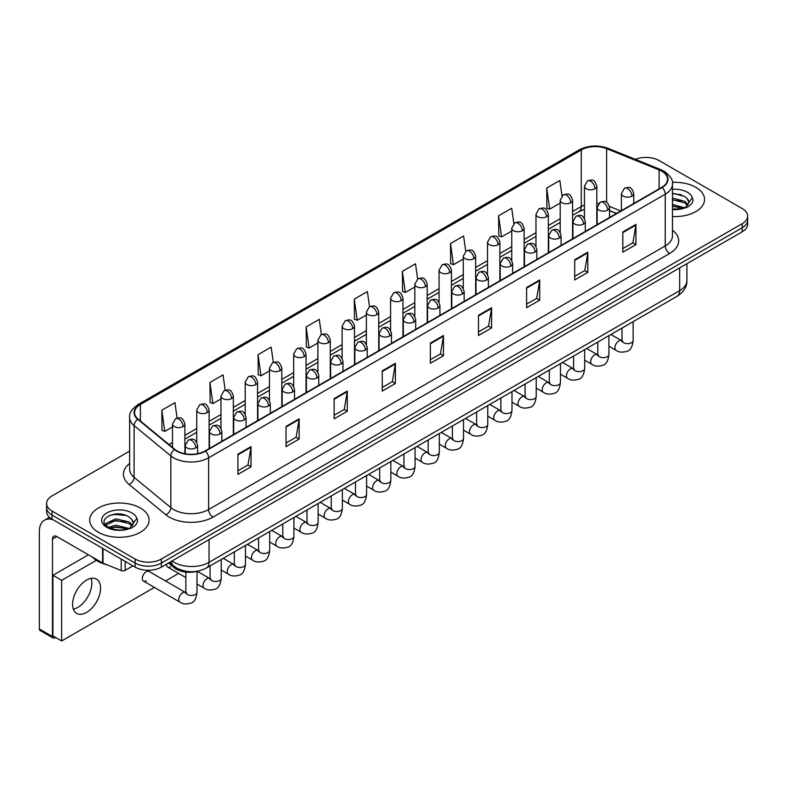 <?xml version="1.0" encoding="UTF-8"?>
<svg xmlns="http://www.w3.org/2000/svg" width="787" height="787" viewBox="0 0 787 787"><rect width="100%" height="100%" fill="white"/><g stroke="black" fill="none" stroke-linecap="round" stroke-linejoin="round"><path stroke-width="1.18" d="M616.418 213.503L609.532 210.719M197.399 571.224A18.554 10.713 180 0 1 174.173 567.702L168.487 563.02M695.856 187.336A29.69 17.137 0 0 0 672.364 182.377A29.69 17.137 0 0 1 695.856 187.336A29.69 17.137 0 0 1 704.552 199.455A29.69 17.137 0 0 0 695.856 187.336M140.381 508.028A29.69 17.137 0 0 0 108.026 504.319A29.69 17.137 0 0 0 89.698 520.148A29.69 17.137 0 0 0 98.395 532.278A29.69 17.137 0 0 0 130.75 535.986A29.69 17.137 0 0 0 149.077 520.148A29.69 17.137 0 0 0 140.381 508.028A29.69 17.137 0 0 0 108.026 504.319A29.69 17.137 0 0 0 89.698 520.148A29.69 17.137 0 0 0 98.395 532.278A29.69 17.137 0 0 0 130.75 535.986A29.69 17.137 0 0 0 149.077 520.148A29.69 17.137 0 0 0 140.381 508.028M661.739 171.173A19.793 11.431 180 0 1 667.533 179.249A19.793 11.431 180 0 1 661.739 187.336L205.112 450.961A19.793 11.431 180 0 1 174.911 449.436L138.158 419.137A19.793 11.431 180 0 1 134.577 412.585A19.793 11.431 180 0 1 140.381 404.498L581.268 149.953A19.793 11.431 180 0 1 606.62 148.674L659.093 169.894A19.793 11.431 180 0 1 661.739 171.173M662.083 170.976A20.285 11.716 0 0 0 659.378 169.658L606.895 148.448A20.285 11.716 0 0 0 580.914 149.756L140.027 404.302A20.285 11.716 0 0 0 137.755 419.304L174.498 449.603A20.285 11.716 0 0 0 205.466 451.167L662.083 187.532A20.285 11.716 0 0 0 662.083 170.976M129.629 451.108L52.031 495.908A18.554 10.713 0 0 0 46.6 503.483L46.6 511.57A18.554 10.713 0 0 0 52.031 519.145L135.138 567.122L135.138 563.079A18.554 10.713 0 0 0 161.374 563.079L742.22 227.738A18.554 10.713 0 0 0 747.65 220.163A18.554 10.713 0 0 1 742.22 227.738L161.374 563.079A18.554 10.713 0 0 1 135.138 563.079L52.031 515.101L135.138 563.079L135.138 559.036A18.554 10.713 0 0 0 161.374 559.036L742.22 223.695A18.554 10.713 0 0 0 747.65 216.12A18.554 10.713 0 0 0 742.22 208.545L659.112 160.568A18.554 10.713 0 0 0 635.384 159.358M46.6 507.526A18.554 10.713 0 0 0 52.031 515.101A18.554 10.713 0 0 1 46.6 507.526M237.92 454.197L237.92 474.394L251.043 466.819L251.043 446.623L237.92 454.197M237.92 470.813L248.023 464.979L250.984 447.291A4.948 2.853 -120 0 0 251.043 446.623M247.935 465.028L251.043 466.819M286.035 426.416L286.035 446.623L299.149 439.048L299.149 418.841L286.035 426.416M286.035 443.032L296.138 437.198L299.099 419.51A4.948 2.853 -120 0 0 299.149 418.841M296.05 437.247L299.149 439.048M334.141 398.645L334.141 418.841L347.264 411.267L347.264 391.07L334.141 398.645M334.141 415.261L344.244 409.427L347.215 391.739A4.948 2.853 -120 0 0 347.264 391.07M344.155 409.476L347.264 411.267M382.256 370.864L382.256 391.07L395.379 383.495L395.379 363.289L382.256 370.864M382.256 387.479L392.359 381.646L395.32 363.958A4.948 2.853 -120 0 0 395.379 363.289M392.27 381.695L395.379 383.495M622.812 231.978L622.812 252.184L635.935 244.609L635.935 224.403L622.812 231.978M622.812 248.594L632.915 242.76L635.876 225.072A4.948 2.853 -120 0 0 635.935 224.403M632.827 242.809L635.935 244.609M574.697 259.759L574.697 279.956L587.82 272.381L587.82 252.184L574.697 259.759M574.697 276.375L584.81 270.541L587.771 252.853A4.948 2.853 -120 0 0 587.82 252.184M584.721 270.59L587.82 272.381M526.592 287.53L526.592 307.737L539.705 300.162L539.705 279.956L526.592 287.53M526.592 304.156L536.695 298.312L539.656 280.625A4.948 2.853 -120 0 0 539.705 279.956M536.606 298.371L539.705 300.162M478.476 315.312L478.476 335.508L491.6 327.933L491.6 307.737L478.476 315.312M478.476 331.927L488.579 326.093L491.541 308.406A4.948 2.853 -120 0 0 491.6 307.737M488.491 326.143L491.6 327.933M430.361 343.083L430.361 363.289L443.484 355.714L443.484 335.508L430.361 343.083M430.361 359.708L440.474 353.875L443.435 336.187A4.948 2.853 -120 0 0 443.484 335.508M440.386 353.924L443.484 355.714M672.482 216.543A29.69 17.137 0 0 0 704.552 199.455A29.69 17.137 0 0 1 672.482 216.543M46.6 503.483A18.554 10.713 0 0 0 52.031 511.058L135.138 559.036M273.296 362.354L271.161 347.126L258.038 354.701L258.254 374.779M225.19 390.204L223.046 374.907L209.922 382.482L210.139 402.56M177.095 418.074L174.94 402.678L161.817 410.253L162.024 430.341M417.622 278.972L415.497 263.793L402.373 271.377L402.58 291.456M465.737 251.23L463.602 236.021L450.489 243.596L450.695 263.675M513.862 223.528L511.717 208.24L498.594 215.815L498.81 235.893M561.987 195.865L559.832 180.469L546.709 188.044L546.916 208.122M321.401 334.534L319.276 319.355L306.153 326.93L306.359 347.008M369.506 306.733L367.381 291.574L354.258 299.149L354.475 319.227M354.258 299.149L357.219 320.26L366.358 314.987M357.219 320.26L354.258 319.148M402.373 271.377L405.335 292.479L414.818 286.999M405.335 292.479L402.373 291.377M450.489 243.596L453.45 264.707L463.277 259.021M453.45 264.707L450.489 263.596M498.594 215.815L501.555 236.926L511.747 231.044M501.555 236.926L498.594 235.815M546.709 188.044L549.67 209.145L560.206 203.066M549.67 209.145L546.709 208.043M306.153 326.93L309.114 348.031L317.899 342.965M309.114 348.031L306.153 346.929M258.038 354.701L260.999 375.812L269.439 370.943M260.999 375.812L258.038 374.701M209.922 382.482L212.893 403.583L220.97 398.92M212.893 403.583L209.922 402.482M161.817 410.253L164.778 431.365L172.51 426.898M164.778 431.365L161.817 430.253M135.138 567.122A18.554 10.713 0 0 0 161.374 567.122L742.22 231.781A18.554 10.713 0 0 0 747.65 224.206L747.65 216.12M672.482 209.096L682.841 208.575L686.766 207.434C690.543 205.496 692.639 203.076 693.052 200.173L692.275 197.665L688.841 202.485A13.979 8.077 0 0 0 687.258 198.757L684.759 196.475L672.482 193.218M688.635 203.449L685.221 207.561M672.482 204.472L684.897 207.798M672.482 206.076L683.342 208.466M672.482 198.058L684.749 201.285L687.995 204.669M672.482 199.662L684.749 202.889L687.454 205.427M687.258 198.757L688.832 202.682M672.482 193.612L681.424 194.743M672.482 200.026L681.286 201.118M672.482 206.44L681.286 207.532M92.276 557.019A30.929 17.855 0 0 0 97.519 561.062A30.929 17.855 0 0 0 107.022 564.8M133.17 524.142L133.377 523.188A13.979 8.077 0 0 0 131.793 519.459L129.294 517.177C116.397 508.058 94.922 519.951 108.183 527.024C113.594 529.956 119.988 530.704 127.366 529.267L131.301 528.126C135.069 526.188 137.164 523.768 137.587 520.866L136.81 518.358L129.747 528.264M108.596 527.27L115.768 525.234L129.422 528.5M125.812 528.234L114.666 527.28L110.239 528.077L115.768 526.837L127.868 529.159M105.458 524.673L105.881 523.463L115.768 518.82L129.275 521.978L132.531 525.362M105.852 525.136L115.768 520.423L129.275 523.581L131.99 526.129M131.793 519.459L133.367 523.375M109.186 515.564L114.666 514.452L125.959 515.446M110.229 521.673L114.666 520.866L125.812 521.82M77.834 607.377A19.793 11.431 120 0 0 91.095 578.356A19.793 11.431 120 0 1 77.834 607.377A19.793 11.431 120 0 1 73.339 609.118A19.793 11.431 120 0 0 77.834 607.377M125.182 561.377L125.182 570.339L132.944 565.863M52.955 519.676A24.741 14.284 -120 0 0 44.475 520.187A24.741 14.284 -120 0 0 39.35 531.52L39.35 628.99L52.473 636.565L52.473 539.095A6.188 3.571 60 0 1 53.752 536.262A6.188 3.571 60 0 1 56.841 536.567L102.576 562.971L102.576 548.323M52.473 636.565A3.089 1.79 120 0 0 53.113 637.982L39.989 630.407A3.089 1.79 -60 0 1 39.35 628.99M53.113 637.982A3.089 1.79 120 0 0 54.657 637.824L55.444 637.372M125.182 570.339A3.089 1.79 180 0 1 121.228 570.545L102.989 563.167A3.089 1.79 180 0 1 102.576 562.971M143.46 581.081L179.898 602.124A5.568 3.217 -60 0 1 179.042 597.658A5.568 3.217 -60 0 1 182.682 592.749A5.568 3.217 -60 0 1 182.928 592.621A5.568 3.217 -60 0 1 185.466 592.473L149.028 571.441A5.568 3.217 120 0 0 146.244 571.716A5.568 3.217 120 0 0 142.604 576.625A5.568 3.217 120 0 0 143.46 581.081A5.568 3.217 120 0 0 146.244 580.806M86.59 612.424A19.793 11.431 120 0 0 99.516 594.982A19.793 11.431 120 0 0 96.486 579.124A19.793 11.431 120 0 0 86.59 580.098A19.793 11.431 120 0 0 73.653 597.54A19.793 11.431 120 0 0 76.693 613.407A19.793 11.431 120 0 0 86.59 612.424M166.559 564.131A5.568 3.217 120 0 0 167.69 567.093A5.568 3.217 120 0 0 170.474 566.817M96.329 560.334L61.652 580.353L61.652 640.962L154.409 587.407M165.545 580.983L178.639 573.418M88.419 554.796L52.906 575.307L52.906 635.906L61.652 640.962M61.652 580.353L52.906 575.307M174.173 566.355L174.173 567.702M672.482 230.158A30.929 17.855 180 0 1 669.609 253.493L212.992 517.118A6.188 3.571 60 0 1 208.614 509.543L665.241 245.918A24.741 14.284 0 0 0 672.482 235.815L672.482 184.099A24.741 14.284 180 0 1 665.241 194.202A6.188 3.571 -120 0 0 662.083 187.532M212.992 517.118A30.929 17.855 180 0 1 169.254 517.118A30.929 17.855 180 0 1 165.782 514.737L129.038 484.438A30.929 17.855 180 0 1 129.629 463.484M173.622 509.543A24.741 14.284 0 0 0 208.614 509.543L208.614 457.827A24.741 14.284 180 0 1 170.848 455.919L134.105 425.629A24.741 14.284 180 0 1 129.629 417.435L129.629 469.15A24.741 14.284 0 0 0 134.105 477.345L170.848 507.635A24.741 14.284 0 0 0 173.622 509.543M672.482 184.099C673.308 180.233 670.465 175.924 663.953 171.173L660.706 169.589A6.188 2.892 112 0 0 659.378 169.658M660.706 169.589L608.223 148.379C597.982 144.749 588.253 145.28 579.045 149.953A6.188 3.571 60 0 1 580.914 149.756M140.027 404.302A6.188 3.571 -120 0 0 138.158 404.498C131.734 409.112 128.901 413.421 129.629 417.435M137.755 419.304A6.188 4.142 129.5 0 0 134.105 425.629L134.105 477.345A6.188 4.142 -50.5 0 1 129.038 484.438M608.223 148.379A6.188 2.892 112 0 0 606.895 148.448M174.498 449.603A6.188 4.142 129.5 0 0 170.848 455.919L170.848 507.635A6.188 4.142 -50.5 0 1 165.782 514.737M205.466 451.167A6.188 3.571 60 0 1 208.614 457.827L665.241 194.202L665.241 245.918A6.188 3.571 60 0 0 669.609 253.493M161.374 559.036L161.374 567.122M742.22 223.695L742.22 231.781M52.031 511.058L52.031 519.145M140.381 404.498L140.381 420.966M659.093 169.894L659.093 188.86M606.62 148.674L606.62 202.308M620.795 210.975L609.423 206.371M598.809 203.361A19.793 11.431 0 0 0 596.802 203.213M584.436 205.033A19.793 11.431 0 0 0 581.268 206.519L572.572 211.536M581.268 149.953L581.268 206.519A11.136 6.424 60 0 1 578.957 211.614L572.572 215.304M560.206 218.688L548.342 225.535M535.977 232.677L524.112 239.523M511.747 246.665L499.883 253.512M487.507 260.654L475.653 267.501M463.277 274.643L451.423 281.49M439.048 288.632L427.193 295.479M414.818 302.621L402.964 309.468M390.588 316.61L378.734 323.457M366.358 330.599L354.494 337.446M342.129 344.588L330.265 351.435M317.899 358.577L306.035 365.424M293.669 372.566L281.805 379.413M269.439 386.555L257.575 393.402M245.21 400.544L233.345 407.391M220.97 414.533L209.116 421.379M196.74 428.522L184.886 435.368M172.51 442.51L168.979 444.557M430.361 343.732L443.435 336.187M478.476 315.951L491.541 308.406M526.592 288.17L539.656 280.625M574.697 260.399L587.771 252.853M622.812 232.618L635.876 225.072M382.256 371.503L395.32 363.958M334.141 399.284L347.215 391.739M286.035 427.056L299.099 419.51M237.92 454.837L250.984 447.291M172.009 560.983A24.741 14.284 0 0 0 174.065 562.321A24.741 14.284 0 0 0 209.057 562.321L679.673 290.619A24.741 14.284 0 0 0 686.913 280.516C687.1 286.655 683.824 291.908 677.105 296.276L206.489 567.988A12.376 7.142 60 0 0 209.057 562.321L209.057 539.597M679.673 267.885L679.673 290.619A12.376 7.142 60 0 1 677.105 296.276M171.34 561.367A12.376 8.273 129.5 0 0 173.553 565.863L169.431 562.469M631.951 196.101A6.188 3.571 0 0 0 633.761 193.572C631.253 185.634 628.813 187.217 624.484 188.211A6.188 3.571 60 0 1 627.583 188.526A6.188 3.571 -120 0 1 631.951 196.101A6.188 3.571 0 0 1 623.206 196.101A6.188 3.571 0 0 1 621.396 193.572L624.484 188.211M608.912 346.191L616.044 350.313A5.568 3.217 -60 0 1 615.198 345.847A5.568 3.217 -60 0 1 618.828 340.938A5.568 3.217 -60 0 1 619.074 340.81A5.568 3.217 -60 0 1 621.612 340.663L610.919 334.495M622.33 341.224L621.828 341.637L622.015 340.437A5.568 3.217 -0 0 0 623.638 342.709A5.568 3.217 -0 0 0 631.263 342.847A5.568 3.217 -0 0 0 633.142 340.437C632.384 346.9 630.377 350.51 627.141 351.268C622.487 352.684 618.789 352.36 616.044 350.313M594.992 188.752A6.188 3.571 0 0 0 596.802 186.224C594.293 178.285 591.854 179.869 587.525 180.862A6.188 3.571 60 0 1 590.624 181.177A6.188 3.571 -120 0 1 594.992 188.752A6.188 3.571 0 0 1 586.246 188.752A6.188 3.571 0 0 1 584.436 186.224L587.525 180.862M607.721 210.09A6.188 3.571 0 0 0 609.532 207.561C607.023 199.623 604.583 201.206 600.255 202.2A6.188 3.571 60 0 1 603.344 202.515A6.188 3.571 -120 0 1 607.721 210.09A6.188 3.571 0 0 1 598.976 210.09A6.188 3.571 0 0 1 597.166 207.561L600.255 202.2M584.682 360.18L591.814 364.302A5.568 3.217 -60 0 1 590.968 359.836A5.568 3.217 -60 0 1 594.598 354.937A5.568 3.217 -60 0 1 594.844 354.799A5.568 3.217 -60 0 1 597.382 354.652L586.689 348.484M598.1 355.222L597.599 355.626L597.786 354.425A5.568 3.217 -0 0 0 599.409 356.698A5.568 3.217 -0 0 0 607.033 356.836A5.568 3.217 -0 0 0 608.912 354.425C608.154 360.889 606.147 364.499 602.911 365.257C598.258 366.673 594.559 366.358 591.814 364.302M583.492 224.079A6.188 3.571 0 0 0 585.302 221.55C582.793 213.611 580.353 215.195 576.025 216.189A6.188 3.571 60 0 1 579.114 216.504A6.188 3.571 -120 0 1 583.492 224.079A6.188 3.571 0 0 1 574.746 224.079A6.188 3.571 0 0 1 572.936 221.55L576.025 216.189M560.452 374.169L567.584 378.291A5.568 3.217 -60 0 1 566.729 373.825A5.568 3.217 -60 0 1 570.368 368.926A5.568 3.217 -60 0 1 570.614 368.788A5.568 3.217 -60 0 1 573.152 368.65L562.459 362.473M573.871 369.211L573.369 369.615L573.546 368.414A5.568 3.217 -0 0 0 575.179 370.687A5.568 3.217 -0 0 0 582.803 370.825A5.568 3.217 -0 0 0 584.682 368.414C583.924 374.878 581.918 378.488 578.681 379.245C574.028 380.662 570.329 380.347 567.584 378.291M559.262 238.067A6.188 3.571 0 0 0 561.072 235.539C558.563 227.61 556.124 229.184 551.795 230.188A6.188 3.571 60 0 1 554.884 230.493A6.188 3.571 -120 0 1 559.262 238.067A6.188 3.571 0 0 1 550.516 238.067A6.188 3.571 0 0 1 548.696 235.539L551.795 230.188M536.222 388.158L543.355 392.28A5.568 3.217 -60 0 1 542.499 387.814A5.568 3.217 -60 0 1 546.139 382.915A5.568 3.217 -60 0 1 546.385 382.777A5.568 3.217 -60 0 1 548.923 382.639L538.229 376.461M549.641 383.2L549.139 383.603L549.316 382.403A5.568 3.217 -0 0 0 550.949 384.676A5.568 3.217 -0 0 0 558.563 384.813A5.568 3.217 -0 0 0 560.452 382.403C559.695 388.867 557.688 392.477 554.451 393.234C549.798 394.651 546.099 394.336 543.355 392.28M535.032 252.056A6.188 3.571 0 0 0 536.842 249.528C534.334 241.599 531.894 243.173 527.565 244.177A6.188 3.571 60 0 1 530.654 244.482A6.188 3.571 -120 0 1 535.032 252.056A6.188 3.571 0 0 1 526.287 252.056A6.188 3.571 0 0 1 524.467 249.528L527.565 244.177M511.993 402.147L519.125 406.269A5.568 3.217 -60 0 1 518.269 401.803A5.568 3.217 -60 0 1 521.909 396.904A5.568 3.217 -60 0 1 522.155 396.766A5.568 3.217 -60 0 1 524.693 396.628L514 390.45M525.411 397.189L524.909 397.602L525.086 396.392A5.568 3.217 -0 0 0 526.719 398.665A5.568 3.217 -0 0 0 534.334 398.802A5.568 3.217 -0 0 0 536.222 396.392C535.455 402.855 533.458 406.466 530.222 407.223C525.568 408.64 521.87 408.325 519.125 406.269M570.762 202.741A6.188 3.571 0 0 0 572.572 200.213C570.063 192.274 567.624 193.858 563.295 194.851A6.188 3.571 60 0 1 566.394 195.166A6.188 3.571 -120 0 1 570.762 202.741A6.188 3.571 0 0 1 562.016 202.741A6.188 3.571 0 0 1 560.206 200.213L563.295 194.851M546.532 216.73A6.188 3.571 0 0 0 548.342 214.202C545.834 206.273 543.394 207.847 539.065 208.85A6.188 3.571 60 0 1 542.154 209.155A6.188 3.571 -120 0 1 546.532 216.73A6.188 3.571 0 0 1 537.787 216.73A6.188 3.571 0 0 1 535.977 214.202L539.065 208.85M522.302 230.719A6.188 3.571 0 0 0 524.112 228.191C521.604 220.262 519.164 221.836 514.836 222.839A6.188 3.571 60 0 1 517.925 223.144A6.188 3.571 -120 0 1 522.302 230.719A6.188 3.571 0 0 1 513.557 230.719A6.188 3.571 0 0 1 511.747 228.191L514.836 222.839M692.275 197.665A17.698 10.211 0 0 0 687.366 192.235A17.698 10.211 0 0 0 672.482 189.333M672.482 209.578A17.698 10.211 0 0 0 682.841 208.575M136.81 518.358A17.698 10.211 0 0 0 131.901 512.927A17.698 10.211 0 0 0 106.875 512.927A17.698 10.211 0 0 0 106.875 527.379A17.698 10.211 0 0 0 127.366 529.267M52.473 539.095L56.841 536.567M102.989 548.559L102.989 563.167M121.228 570.545L121.228 559.085M510.802 266.045A6.188 3.571 0 0 0 512.612 263.517C510.104 255.588 507.664 257.162 503.336 258.166A6.188 3.571 60 0 1 506.425 258.47A6.188 3.571 -120 0 1 510.802 266.045A6.188 3.571 0 0 1 502.047 266.045A6.188 3.571 0 0 1 500.237 263.517L503.336 258.166M487.763 416.136L494.895 420.258A5.568 3.217 -60 0 1 494.039 415.792A5.568 3.217 -60 0 1 497.679 410.893A5.568 3.217 -60 0 1 497.925 410.755A5.568 3.217 -60 0 1 500.463 410.617L489.77 404.439M501.181 411.178L500.68 411.591L500.857 410.381A5.568 3.217 -0 0 0 502.49 412.654A5.568 3.217 -0 0 0 510.104 412.791A5.568 3.217 -0 0 0 511.993 410.381C511.225 416.844 509.228 420.465 505.982 421.222C501.339 422.629 497.64 422.314 494.895 420.258M486.573 280.034A6.188 3.571 0 0 0 488.383 277.506C485.874 269.577 483.434 271.151 479.106 272.154A6.188 3.571 60 0 1 482.195 272.459A6.188 3.571 -120 0 1 486.573 280.034A6.188 3.571 0 0 1 477.817 280.034A6.188 3.571 0 0 1 476.007 277.506L479.106 272.154M463.533 430.125L470.665 434.247A5.568 3.217 -60 0 1 469.809 429.781A5.568 3.217 -60 0 1 473.449 424.882A5.568 3.217 -60 0 1 473.695 424.744A5.568 3.217 -60 0 1 476.233 424.606L465.53 418.428M476.942 425.167L476.45 425.58L476.627 424.37A5.568 3.217 -0 0 0 478.26 426.643A5.568 3.217 -0 0 0 485.874 426.79A5.568 3.217 -0 0 0 487.763 424.37C486.996 430.843 484.999 434.454 481.752 435.211C477.099 436.618 473.41 436.303 470.665 434.247M462.333 294.023A6.188 3.571 0 0 0 464.153 291.495C461.635 283.566 459.195 285.14 454.866 286.143A6.188 3.571 60 0 1 457.965 286.448A6.188 3.571 -120 0 1 462.333 294.023A6.188 3.571 0 0 1 453.587 294.023A6.188 3.571 0 0 1 451.777 291.495L454.866 286.143M439.303 444.114L446.436 448.236A5.568 3.217 -60 0 1 445.58 443.77A5.568 3.217 -60 0 1 449.22 438.871A5.568 3.217 -60 0 1 449.466 438.733A5.568 3.217 -60 0 1 452.004 438.595L441.3 432.417M452.712 439.156L452.22 439.569L452.397 438.359A5.568 3.217 -0 0 0 454.03 440.641A5.568 3.217 -0 0 0 461.644 440.779A5.568 3.217 -0 0 0 463.533 438.359C462.766 444.832 460.769 448.442 457.522 449.2C452.869 450.607 449.17 450.292 446.436 448.236M498.073 244.708A6.188 3.571 0 0 0 499.883 242.18C497.374 234.251 494.934 235.825 490.606 236.828A6.188 3.571 60 0 1 493.695 237.133A6.188 3.571 -120 0 1 498.073 244.708A6.188 3.571 0 0 1 489.327 244.708A6.188 3.571 0 0 1 487.507 242.18L490.606 236.828M473.843 258.697A6.188 3.571 0 0 0 475.653 256.168C473.144 248.239 470.705 249.813 466.376 250.817A6.188 3.571 60 0 1 469.465 251.122A6.188 3.571 -120 0 1 473.843 258.697A6.188 3.571 0 0 1 465.097 258.697A6.188 3.571 0 0 1 463.277 256.168L466.376 250.817M449.613 272.686A6.188 3.571 0 0 0 451.423 270.157C448.915 262.228 446.475 263.802 442.146 264.806A6.188 3.571 60 0 1 445.235 265.111A6.188 3.571 -120 0 1 449.613 272.686A6.188 3.571 0 0 1 440.858 272.686A6.188 3.571 0 0 1 439.048 270.157L442.146 264.806M438.103 308.012A6.188 3.571 0 0 0 439.923 305.484C437.405 297.555 434.965 299.129 430.637 300.132A6.188 3.571 60 0 1 433.735 300.437A6.188 3.571 -120 0 1 438.103 308.012A6.188 3.571 0 0 1 429.358 308.012A6.188 3.571 0 0 1 427.548 305.484L430.637 300.132M415.074 458.103L422.206 462.225A5.568 3.217 -60 0 1 421.35 457.768A5.568 3.217 -60 0 1 424.99 452.859A5.568 3.217 -60 0 1 425.236 452.722A5.568 3.217 -60 0 1 427.764 452.584L417.071 446.406M428.482 453.145L427.99 453.558L428.167 452.358A5.568 3.217 -0 0 0 429.8 454.63A5.568 3.217 -0 0 0 437.415 454.768A5.568 3.217 -0 0 0 439.303 452.358C438.536 458.821 436.539 462.431 433.293 463.189C428.64 464.596 424.941 464.281 422.206 462.225M413.873 322.001A6.188 3.571 0 0 0 415.684 319.473C413.175 311.544 410.735 313.118 406.407 314.121A6.188 3.571 60 0 1 409.506 314.426A6.188 3.571 -120 0 1 413.873 322.001A6.188 3.571 0 0 1 405.128 322.001A6.188 3.571 0 0 1 403.318 319.473L406.407 314.121M390.834 472.092L397.976 476.214A5.568 3.217 -60 0 1 397.12 471.757A5.568 3.217 -60 0 1 400.75 466.848A5.568 3.217 -60 0 1 401.006 466.711A5.568 3.217 -60 0 1 403.534 466.573L392.841 460.395M404.252 467.134L403.761 467.547L403.938 466.347A5.568 3.217 -0 0 0 405.571 468.619A5.568 3.217 -0 0 0 413.185 468.757A5.568 3.217 -0 0 0 415.074 466.347C414.306 472.81 412.299 476.42 409.063 477.178C404.41 478.594 400.711 478.27 397.976 476.214M389.644 335.99A6.188 3.571 0 0 0 391.454 333.462C388.945 325.533 386.506 327.117 382.177 328.11A6.188 3.571 60 0 1 385.276 328.415A6.188 3.571 -120 0 1 389.644 335.99A6.188 3.571 0 0 1 380.898 335.99A6.188 3.571 0 0 1 379.088 333.462L382.177 328.11M366.604 486.091L373.736 490.203A5.568 3.217 -60 0 1 372.89 485.746A5.568 3.217 -60 0 1 376.52 480.837A5.568 3.217 -60 0 1 376.766 480.7A5.568 3.217 -60 0 1 379.304 480.562L368.611 474.384M380.023 481.123L379.531 481.536L379.708 480.336A5.568 3.217 -0 0 0 381.331 482.608A5.568 3.217 -0 0 0 388.955 482.746A5.568 3.217 -0 0 0 390.834 480.336C390.077 486.799 388.07 490.409 384.833 491.167C380.18 492.583 376.481 492.259 373.736 490.203M365.414 349.979A6.188 3.571 0 0 0 367.224 347.451C364.715 339.522 362.276 341.105 357.947 342.099A6.188 3.571 60 0 1 361.036 342.404A6.188 3.571 -120 0 1 365.414 349.979A6.188 3.571 0 0 1 356.668 349.979A6.188 3.571 0 0 1 354.858 347.451L357.947 342.099M342.375 500.079L349.507 504.192A5.568 3.217 -60 0 1 348.661 499.735A5.568 3.217 -60 0 1 352.291 494.826A5.568 3.217 -60 0 1 352.537 494.689A5.568 3.217 -60 0 1 355.075 494.551L344.381 488.373M355.793 495.112L355.291 495.525L355.478 494.325A5.568 3.217 -0 0 0 357.101 496.597A5.568 3.217 -0 0 0 364.725 496.735A5.568 3.217 -0 0 0 366.604 494.325C365.847 500.788 363.84 504.398 360.603 505.156C355.95 506.572 352.251 506.248 349.507 504.192M341.184 363.968A6.188 3.571 0 0 0 342.994 361.449C340.486 353.511 338.046 355.094 333.718 356.088A6.188 3.571 60 0 1 336.806 356.393A6.188 3.571 -120 0 1 341.184 363.968A6.188 3.571 0 0 1 332.439 363.968A6.188 3.571 0 0 1 330.629 361.449L333.718 356.088M318.145 514.068L325.277 518.18A5.568 3.217 -60 0 1 324.421 513.724A5.568 3.217 -60 0 1 328.061 508.815A5.568 3.217 -60 0 1 328.307 508.687A5.568 3.217 -60 0 1 330.845 508.54L320.152 502.362M331.563 509.1L331.061 509.514L331.238 508.313A5.568 3.217 -0 0 0 332.871 510.586A5.568 3.217 -0 0 0 340.496 510.724A5.568 3.217 -0 0 0 342.375 508.313C341.617 514.777 339.61 518.387 336.374 519.145C331.721 520.561 328.022 520.237 325.277 518.18M425.383 286.675A6.188 3.571 0 0 0 427.193 284.146C424.685 276.217 422.245 277.791 417.917 278.795A6.188 3.571 60 0 1 421.006 279.1A6.188 3.571 -120 0 1 425.383 286.675A6.188 3.571 0 0 1 416.628 286.675A6.188 3.571 0 0 1 414.818 284.146L417.917 278.795M401.144 300.664A6.188 3.571 0 0 0 402.964 298.135C400.445 290.206 398.006 291.78 393.677 292.784A6.188 3.571 60 0 1 396.776 293.089A6.188 3.571 -120 0 1 401.144 300.664A6.188 3.571 0 0 1 392.398 300.664A6.188 3.571 0 0 1 390.588 298.135L393.677 292.784M376.914 314.652A6.188 3.571 0 0 0 378.734 312.124C376.216 304.195 373.776 305.779 369.447 306.773A6.188 3.571 60 0 1 372.546 307.078A6.188 3.571 -120 0 1 376.914 314.652A6.188 3.571 0 0 1 368.168 314.652A6.188 3.571 0 0 1 366.358 312.124L369.447 306.773M352.684 328.641A6.188 3.571 0 0 0 354.494 326.113C351.986 318.184 349.546 319.768 345.218 320.762A6.188 3.571 60 0 1 348.316 321.066A6.188 3.571 -120 0 1 352.684 328.641A6.188 3.571 0 0 1 343.939 328.641A6.188 3.571 0 0 1 342.129 326.113L345.218 320.762M328.454 342.63A6.188 3.571 0 0 0 330.265 340.112C327.756 332.173 325.316 333.757 320.988 334.75A6.188 3.571 60 0 1 324.087 335.055A6.188 3.571 -120 0 1 328.454 342.63A6.188 3.571 0 0 1 319.709 342.63A6.188 3.571 0 0 1 317.899 340.112L320.988 334.75M316.954 377.957A6.188 3.571 0 0 0 318.765 375.438C316.256 367.499 313.816 369.083 309.488 370.077A6.188 3.571 60 0 1 312.577 370.382A6.188 3.571 -120 0 1 316.954 377.957A6.188 3.571 0 0 1 308.209 377.957A6.188 3.571 0 0 1 306.399 375.438L309.488 370.077M293.915 528.057L301.047 532.169A5.568 3.217 -60 0 1 300.191 527.713A5.568 3.217 -60 0 1 303.831 522.804A5.568 3.217 -60 0 1 304.077 522.676A5.568 3.217 -60 0 1 306.615 522.529L295.922 516.351M307.333 523.089L306.832 523.503L307.009 522.302A5.568 3.217 -0 0 0 308.642 524.575A5.568 3.217 -0 0 0 316.266 524.713A5.568 3.217 -0 0 0 318.145 522.302C317.387 528.766 315.38 532.376 312.144 533.133C307.491 534.55 303.792 534.225 301.047 532.169M292.725 391.946A6.188 3.571 0 0 0 294.535 389.427C292.026 381.488 289.586 383.072 285.258 384.066A6.188 3.571 60 0 1 288.347 384.371A6.188 3.571 -120 0 1 292.725 391.946A6.188 3.571 0 0 1 283.979 391.946A6.188 3.571 0 0 1 282.159 389.427L285.258 384.066M269.685 542.046L276.817 546.158A5.568 3.217 -60 0 1 275.962 541.702A5.568 3.217 -60 0 1 279.601 536.793A5.568 3.217 -60 0 1 279.847 536.665A5.568 3.217 -60 0 1 282.385 536.518L271.692 530.34M283.104 537.078L282.602 537.491L282.779 536.291A5.568 3.217 -0 0 0 284.412 538.564A5.568 3.217 -0 0 0 292.026 538.702A5.568 3.217 -0 0 0 293.915 536.291C293.148 542.755 291.151 546.365 287.914 547.122C283.261 548.539 279.562 548.214 276.817 546.158M268.495 405.935A6.188 3.571 0 0 0 270.305 403.416C267.796 395.477 265.357 397.061 261.028 398.055A6.188 3.571 60 0 1 264.117 398.36A6.188 3.571 -120 0 1 268.495 405.935A6.188 3.571 0 0 1 259.74 405.935A6.188 3.571 0 0 1 257.929 403.416L261.028 398.055M245.455 556.035L252.588 560.147A5.568 3.217 -60 0 1 251.732 555.691A5.568 3.217 -60 0 1 255.372 550.782A5.568 3.217 -60 0 1 255.618 550.654A5.568 3.217 -60 0 1 258.156 550.507L247.462 544.338M258.874 551.067L258.372 551.48L258.549 550.28A5.568 3.217 -0 0 0 260.182 552.553A5.568 3.217 -0 0 0 267.796 552.69A5.568 3.217 -0 0 0 269.685 550.28C268.918 556.743 266.921 560.354 263.675 561.111C259.031 562.528 255.332 562.203 252.588 560.147M244.265 419.924A6.188 3.571 0 0 0 246.075 417.405C243.567 409.466 241.127 411.05 236.798 412.044A6.188 3.571 60 0 1 239.887 412.349A6.188 3.571 -120 0 1 244.265 419.924A6.188 3.571 0 0 1 235.51 419.924A6.188 3.571 0 0 1 233.7 417.405L236.798 412.044M221.226 570.024L228.358 574.136A5.568 3.217 -60 0 1 227.502 569.68A5.568 3.217 -60 0 1 231.142 564.771A5.568 3.217 -60 0 1 231.388 564.643A5.568 3.217 -60 0 1 233.926 564.495L223.233 558.327M234.644 565.056L234.142 565.469L234.319 564.269A5.568 3.217 -0 0 0 235.952 566.542A5.568 3.217 -0 0 0 243.567 566.679A5.568 3.217 -0 0 0 245.455 564.269C244.688 570.732 242.691 574.343 239.445 575.1C234.792 576.517 231.103 576.192 228.358 574.136M220.035 433.922A6.188 3.571 0 0 0 221.845 431.394C219.337 423.455 216.887 425.039 212.569 426.033A6.188 3.571 60 0 1 215.658 426.338A6.188 3.571 -120 0 1 220.035 433.922A6.188 3.571 0 0 1 211.28 433.922A6.188 3.571 0 0 1 209.47 431.394L212.569 426.033M196.996 584.013L204.128 588.125A5.568 3.217 -60 0 1 203.272 583.669A5.568 3.217 -60 0 1 206.912 578.76A5.568 3.217 -60 0 1 207.158 578.632A5.568 3.217 -60 0 1 209.696 578.484L197.203 571.273M210.404 579.045L209.913 579.458L210.09 578.258A5.568 3.217 -0 0 0 211.723 580.531A5.568 3.217 -0 0 0 219.337 580.668A5.568 3.217 -0 0 0 221.226 578.258C220.458 584.721 218.461 588.332 215.215 589.089C210.562 590.506 206.873 590.181 204.128 588.125M195.796 447.911A6.188 3.571 0 0 0 197.616 445.383C195.097 437.444 192.658 439.028 188.329 440.022A6.188 3.571 60 0 1 191.428 440.327A6.188 3.571 -120 0 1 195.796 447.911A6.188 3.571 0 0 1 187.05 447.911A6.188 3.571 0 0 1 185.24 445.383L188.329 440.022M186.175 593.034L185.683 593.447L185.86 592.247A5.568 3.217 -0 0 0 187.493 594.519A5.568 3.217 -0 0 0 195.107 594.657A5.568 3.217 -0 0 0 196.996 592.247C196.229 598.71 194.232 602.321 190.985 603.078C186.332 604.495 182.633 604.17 179.898 602.124M304.225 356.619A6.188 3.571 0 0 0 306.035 354.101C303.526 346.162 301.087 347.746 296.758 348.739A6.188 3.571 60 0 1 299.847 349.044A6.188 3.571 -120 0 1 304.225 356.619A6.188 3.571 0 0 1 295.479 356.619A6.188 3.571 0 0 1 293.669 354.101L296.758 348.739M279.995 370.608A6.188 3.571 0 0 0 281.805 368.09C279.296 360.151 276.857 361.735 272.528 362.728A6.188 3.571 60 0 1 275.617 363.033A6.188 3.571 -120 0 1 279.995 370.608A6.188 3.571 0 0 1 271.249 370.608A6.188 3.571 0 0 1 269.439 368.09L272.528 362.728M255.765 384.597A6.188 3.571 0 0 0 257.575 382.079C255.067 374.14 252.627 375.724 248.299 376.717A6.188 3.571 60 0 1 251.387 377.022A6.188 3.571 -120 0 1 255.765 384.597A6.188 3.571 0 0 1 247.02 384.597A6.188 3.571 0 0 1 245.21 382.079L248.299 376.717M231.535 398.586A6.188 3.571 0 0 0 233.345 396.068C230.837 388.129 228.397 389.713 224.069 390.706A6.188 3.571 60 0 1 227.158 391.011A6.188 3.571 -120 0 1 231.535 398.586A6.188 3.571 0 0 1 222.79 398.586A6.188 3.571 0 0 1 220.97 396.068L224.069 390.706M207.306 412.575A6.188 3.571 0 0 0 209.116 410.057C206.607 402.118 204.167 403.701 199.839 404.695A6.188 3.571 60 0 1 202.928 405A6.188 3.571 -120 0 1 207.306 412.575A6.188 3.571 0 0 1 198.56 412.575A6.188 3.571 0 0 1 196.74 410.057L199.839 404.695M183.076 426.574A6.188 3.571 0 0 0 184.886 424.045C182.377 416.107 179.938 417.69 175.609 418.684A6.188 3.571 60 0 1 178.698 418.989A6.188 3.571 -120 0 1 183.076 426.574A6.188 3.571 0 0 1 174.32 426.574A6.188 3.571 0 0 1 172.51 424.045L175.609 418.684M579.045 149.953L138.158 404.498M584.436 209.352L578.957 211.614M560.206 222.446L548.342 229.292M535.977 236.434L524.112 243.281M511.747 250.423L499.883 257.27M487.507 264.412L475.653 271.259M463.277 278.411L451.423 285.258M439.048 292.4L427.193 299.247M414.818 306.389L402.964 313.236M390.588 320.378L378.734 327.225M366.358 334.367L354.494 341.214M342.129 348.356L330.265 355.203M317.899 362.345L306.035 369.192M293.669 376.334L281.805 383.18M269.439 390.322L257.575 397.169M245.21 404.311L233.345 411.158M220.97 418.3L209.116 425.147M196.74 432.289L184.886 439.136M172.51 446.278L171.664 446.77M616.555 213.425L609.532 210.582M206.489 567.988C196.534 572.985 186.578 572.985 176.622 567.988L173.553 565.863M686.913 280.516L686.913 263.704M622.743 341.115L621.612 340.663M633.142 321.657L633.142 340.437M633.761 203.489L633.761 193.572M622.015 328.09L622.015 340.437M621.396 210.631L621.396 193.572M596.802 224.826L596.802 186.224M584.436 218.393L584.436 186.224M598.514 355.104L597.382 354.652M608.912 335.646L608.912 354.425M609.532 217.478L609.532 207.561M597.786 342.079L597.786 354.425M597.166 224.62L597.166 207.561M574.284 369.093L573.152 368.65M584.682 349.635L584.682 368.414M585.302 231.467L585.302 221.55M573.546 356.068L573.546 368.414M572.936 238.609L572.936 221.55M550.054 383.082L548.923 382.639M560.452 363.624L560.452 382.403M561.072 245.455L561.072 235.539M549.316 370.057L549.316 382.403M548.696 252.597L548.696 235.539M525.824 397.071L524.693 396.628M536.222 377.622L536.222 396.392M536.842 259.444L536.842 249.528M525.086 384.046L525.086 396.392M524.467 266.586L524.467 249.528M572.572 238.815L572.572 200.213M560.206 232.381L560.206 200.213M548.342 252.804L548.342 214.202M535.977 246.37L535.977 214.202M524.112 266.793L524.112 228.191M511.747 260.359L511.747 228.191M44.475 520.187L49.483 517.305M501.594 411.06L500.463 410.617M511.993 391.611L511.993 410.381M512.612 273.433L512.612 263.517M500.857 398.035L500.857 410.381M500.237 280.575L500.237 263.517M477.365 425.049L476.233 424.606M487.763 405.6L487.763 424.37M488.383 287.422L488.383 277.506M476.627 412.024L476.627 424.37M476.007 294.564L476.007 277.506M453.125 439.038L452.004 438.595M463.533 419.589L463.533 438.359M464.153 301.411L464.153 291.495M452.397 426.013L452.397 438.359M451.777 308.553L451.777 291.495M499.883 280.782L499.883 242.18M487.507 274.348L487.507 242.18M475.653 294.771L475.653 256.168M463.277 288.337L463.277 256.168M451.423 308.76L451.423 270.157M439.048 302.326L439.048 270.157M428.895 453.027L427.764 452.584M439.303 433.578L439.303 452.358M439.923 315.4L439.923 305.484M428.167 440.002L428.167 452.358M427.548 322.542L427.548 305.484M404.666 467.016L403.534 466.573M415.074 447.567L415.074 466.347M415.684 329.389L415.684 319.473M403.938 453.991L403.938 466.347M403.318 336.531L403.318 319.473M380.436 481.005L379.304 480.562M390.834 461.556L390.834 480.336M391.454 343.378L391.454 333.462M379.708 467.98L379.708 480.336M379.088 350.52L379.088 333.462M356.206 494.993L355.075 494.551M366.604 475.545L366.604 494.325M367.224 357.367L367.224 347.451M355.478 481.969L355.478 494.325M354.858 364.509L354.858 347.451M331.976 508.982L330.845 508.54M342.375 489.534L342.375 508.313M342.994 371.356L342.994 361.449M331.238 495.958L331.238 508.313M330.629 378.498L330.629 361.449M427.193 322.749L427.193 284.146M414.818 316.315L414.818 284.146M402.964 336.738L402.964 298.135M390.588 330.304L390.588 298.135M378.734 350.727L378.734 312.124M366.358 344.293L366.358 312.124M354.494 364.715L354.494 326.113M342.129 358.282L342.129 326.113M330.265 378.704L330.265 340.112M317.899 372.271L317.899 340.112M307.747 522.981L306.615 522.529M318.145 503.523L318.145 522.302M318.765 385.345L318.765 375.438M307.009 509.946L307.009 522.302M306.399 392.487L306.399 375.438M283.517 536.97L282.385 536.518M293.915 517.512L293.915 536.291M294.535 399.334L294.535 389.427M282.779 523.935L282.779 536.291M282.159 406.476L282.159 389.427M259.287 550.959L258.156 550.507M269.685 531.5L269.685 550.28M270.305 413.323L270.305 403.416M258.549 537.934L258.549 550.28M257.929 420.465L257.929 403.416M235.057 564.948L233.926 564.495M245.455 545.489L245.455 564.269M246.075 427.311L246.075 417.405M234.319 551.923L234.319 564.269M233.7 434.454L233.7 417.405M210.827 578.937L209.696 578.484M221.226 559.478L221.226 578.258M221.845 441.3L221.845 431.394M185.86 577.579L167.69 567.093M210.09 565.912L210.09 578.258M209.47 448.452L209.47 431.394M186.588 592.926L185.466 592.473M196.996 571.332L196.996 592.247M197.616 453.676L197.616 445.383M185.86 572.08L185.86 592.247M185.24 453.794L185.24 445.383M306.035 392.693L306.035 354.101M293.669 386.26L293.669 354.101M281.805 406.682L281.805 368.09M269.439 400.258L269.439 368.09M257.575 420.671L257.575 382.079M245.21 414.247L245.21 382.079M233.345 434.66L233.345 396.068M220.97 428.236L220.97 396.068M209.116 448.649L209.116 410.057M196.74 442.225L196.74 410.057M184.886 453.725L184.886 424.045M172.51 447.459L172.51 424.045"/></g></svg>
